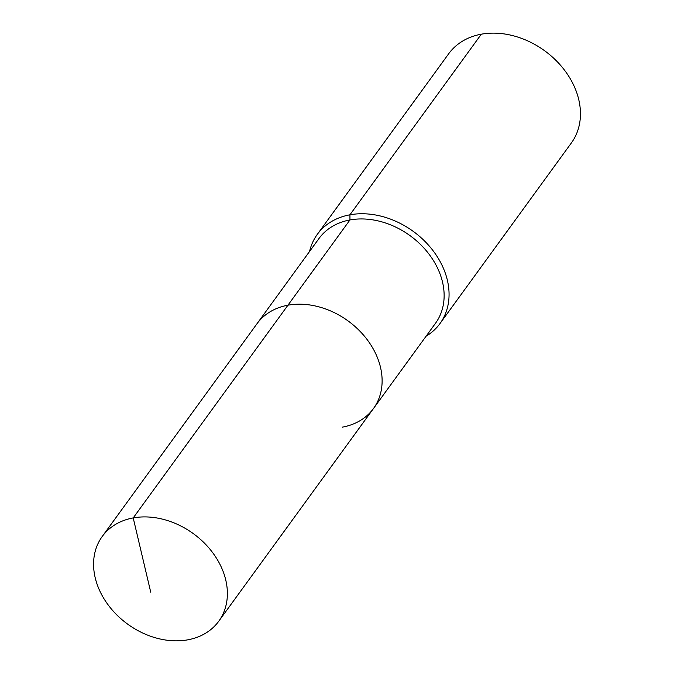 <?xml version="1.0" encoding="UTF-8"?>
<svg xmlns="http://www.w3.org/2000/svg" width="674" height="674" viewBox="0 0 674 674"><rect width="100%" height="100%" fill="white"/><g stroke="black" fill="none" stroke-linecap="round" stroke-linejoin="round"><path stroke-width="1.01" d="M342.485 427.114A72.042 55.908 -144 0 0 373.472 408.537A72.042 55.908 -144 0 0 364.693 336.495A72.042 55.908 -144 0 0 287.95 305.196L133.208 517.918A72.042 55.908 -144 0 0 102.221 536.496A72.042 55.908 -144 0 0 110.999 608.538A72.042 55.908 -144 0 0 187.743 639.837A72.042 55.908 -144 0 0 218.738 621.251A72.042 55.908 -144 0 0 209.959 549.209A72.042 55.908 -144 0 0 133.208 517.918L150.749 592.244M426.086 336.216A75.833 58.849 -144 0 0 439.962 323.587A75.833 58.849 -144 0 0 430.72 247.746A75.833 58.849 -144 0 0 349.932 214.804L349.958 219.951A72.042 55.908 -144 0 1 426.709 251.242A72.042 55.908 -144 0 1 435.488 323.284L373.472 408.537A72.042 55.908 -144 0 0 364.693 336.495A72.042 55.908 -144 0 0 287.95 305.196A72.042 55.908 -144 0 0 256.954 323.781L102.221 536.496M349.958 219.951A72.042 55.908 -144 0 0 318.971 238.529L256.954 323.781A72.042 55.908 -144 0 1 287.95 305.196L349.958 219.951M439.962 323.587L571.35 142.972A75.833 58.849 -144 0 0 562.108 67.13A75.833 58.849 -144 0 0 481.32 34.189L349.932 214.804A75.833 58.849 -144 0 0 317.311 234.367A75.833 58.849 -144 0 0 309.568 251.453M481.32 34.189A75.833 58.849 -144 0 0 448.699 53.752L317.311 234.367M373.472 408.537L218.738 621.251"/></g></svg>
